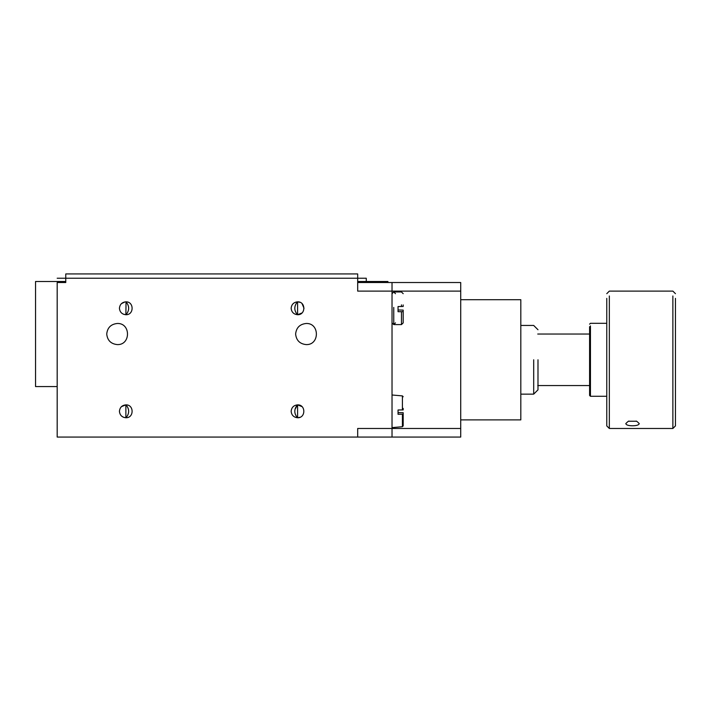 <?xml version="1.0" encoding="UTF-8"?>
<svg xmlns="http://www.w3.org/2000/svg" width="711" height="711" viewBox="0 0 711 711"><rect width="100%" height="100%" fill="white"/><g stroke="black" fill="none" stroke-linecap="round" stroke-linejoin="round"><path stroke-width="1.07" d="M57.182 278.232L65.767 278.232L65.767 273.939L357.686 273.939L357.686 278.232L366.272 278.232L366.272 281.494M57.182 282.525L65.767 282.525L65.767 278.232L357.686 278.232L357.686 291.11L392.028 291.11L392.028 437.061L57.182 437.061L57.182 282.525M302.015 406.63L297.589 404.87L297.589 417.748L300.051 417.259M460.719 291.11L392.028 291.11L392.028 282.525L460.719 282.525L460.719 428.475L357.686 428.475L357.686 437.061M106.73 334.037C107.405 340.4 110.916 343.92 117.288 344.595C130.895 345.173 130.895 322.901 117.288 323.478C110.916 324.154 107.405 327.673 106.73 334.037M295.616 334.037C296.291 340.4 299.811 343.92 306.174 344.595C319.781 345.173 319.781 322.901 306.174 323.478C299.811 324.154 296.291 327.673 295.616 334.037M291.146 308.281C291.554 312.165 293.705 314.306 297.589 314.715C305.89 315.071 305.89 301.482 297.589 301.837C293.705 302.246 291.554 304.397 291.146 308.281M302.015 312.956L297.589 314.715L297.589 301.837L300.051 302.326M302.059 303.641L304.024 308.281M297.411 314.715C293.945 310.423 293.945 306.13 297.411 301.837M126.043 314.715C129.518 310.423 129.518 306.13 126.043 301.837L125.874 314.715C134.175 315.071 134.175 301.482 125.874 301.837C121.99 302.246 119.839 304.397 119.43 308.281C119.839 312.165 121.99 314.306 125.874 314.715L123.412 314.226M121.421 303.624L125.1 301.891M291.146 411.305C291.554 415.188 293.705 417.339 297.589 417.748C305.89 418.104 305.89 404.515 297.589 404.87C293.705 405.279 291.554 407.421 291.146 411.305M297.411 417.748C293.945 413.455 293.945 409.163 297.411 404.87L295.527 408.541M121.421 406.648L125.874 404.87C121.99 405.279 119.839 407.421 119.43 411.305C119.839 415.188 121.99 417.339 125.874 417.748L123.412 417.259L121.448 415.988M125.874 404.87L125.874 417.748C134.175 418.104 134.175 404.515 125.874 404.87L126.043 404.87C129.518 409.163 129.518 413.455 126.043 417.748M675.45 298.371L675.45 425.907L672.873 428.475L672.873 295.98M632.523 425.791C636.603 425.738 638.842 425.009 639.251 423.605C637.172 421.49 636.069 420.699 635.963 421.241L629.084 421.241C628.968 420.699 627.875 421.49 625.796 423.605C626.195 425.009 628.435 425.738 632.523 425.791M590.45 325.896L590.45 396.285L589.597 395.423L589.597 326.687M609.336 295.98L609.336 428.475L672.873 428.475M606.767 298.371L606.767 425.907L609.336 428.475M533.694 359.793L533.694 394.134L533.694 359.793M537.987 359.793L537.987 389.841L537.987 359.793M403.19 408.407L403.19 409.918L398.044 409.98L398.044 414.273L403.19 414.202L403.19 412.7L398.044 412.629M403.19 414.202L403.19 425.853L402.408 426.716L392.028 427.622M392.028 282.525L357.686 282.525M460.719 428.475L460.719 437.061L392.028 437.061M460.719 299.695L520.816 299.695L520.816 419.89L460.719 419.89M57.182 386.58L35.55 386.58L35.55 281.494L65.767 281.494M357.686 281.494L387.913 281.494L387.913 282.525M403.19 311.605L401.475 311.694L401.475 324.589L403.19 322.874L403.19 310.103L398.044 310.005M403.19 304.957L403.19 306.459L398.044 306.548L398.044 311.694L401.475 311.694M393.752 307.428L393.752 324.589L401.475 324.589M402.408 414.246L402.408 426.689M402.408 395.92L402.408 409.963M401.475 306.548L401.475 304.868M395.467 293.679L393.752 291.963L392.028 293.679M395.467 322.874L393.752 324.589L392.028 322.874M606.767 323.301L590.45 323.301L589.597 324.163M590.45 396.285L606.767 396.285M675.45 293.679L672.873 291.11L609.336 291.11L606.767 293.679M537.738 385.549L590.45 385.549M537.738 334.037L590.45 334.037M537.987 329.744L533.694 325.451L520.816 325.451M537.987 389.841L533.694 394.134L520.816 394.134M392.028 394.996L402.408 395.903L403.19 396.756M393.752 291.963L401.475 291.963L403.19 293.679"/></g></svg>
